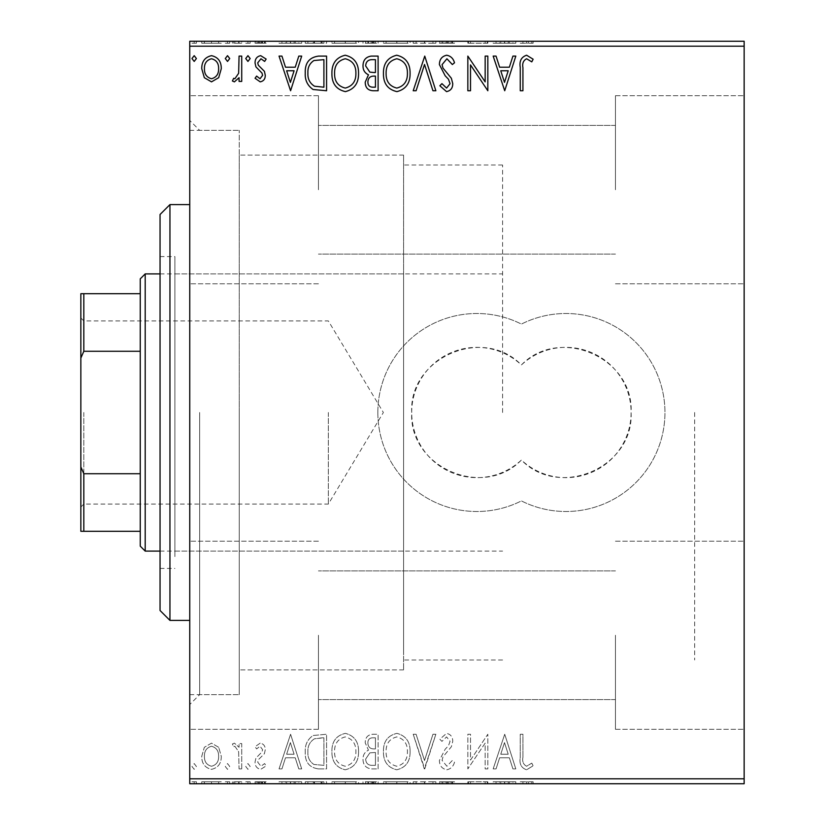 <?xml version="1.0" encoding="UTF-8"?>
<svg xmlns="http://www.w3.org/2000/svg" width="825" height="825" viewBox="0 0 825 825"><rect width="100%" height="100%" fill="white"/><g stroke="black" fill="none" stroke-linecap="round" stroke-linejoin="round"><path stroke-width="0.62" stroke-dasharray="4.12 3.09" d="M189.75 412.5L189.75 704.55L189.75 412.5M199.65 412.5L199.65 694.65L199.65 412.5M411.706 412.5A65.144 65.144 0 0 1 521.4 364.97C559.36 325.463 634.064 357.637 631.094 412.5C634.012 467.414 559.412 499.517 521.4 460.03C483.44 499.537 408.736 467.363 411.706 412.5C408.787 357.586 483.388 325.483 521.4 364.97A65.144 65.144 0 0 1 612.511 366.939A65.144 65.144 0 0 1 612.511 458.061A65.144 65.144 0 0 1 521.4 460.03A65.144 65.144 0 0 1 411.706 412.5M377.85 412.5A99 99 0 0 1 521.4 324.091A99 99 0 0 1 664.95 412.5A99 99 0 0 1 521.4 500.909A99 99 0 0 1 377.85 412.5A99 99 0 0 1 521.4 324.091A99 99 0 0 1 664.95 412.5A99 99 0 0 1 521.4 500.909A99 99 0 0 1 377.85 412.5M744.15 189.75L744.15 95.7L744.15 189.75M615.45 189.75L615.45 95.7L615.45 189.75M744.15 635.25L744.15 729.3L744.15 635.25M615.45 635.25L615.45 729.3L615.45 635.25M189.75 189.75L189.75 95.7L189.75 189.75M318.45 189.75L318.45 95.7L318.45 189.75M189.75 635.25L189.75 729.3L189.75 635.25M318.45 635.25L318.45 729.3L318.45 635.25M403.59 412.5L403.59 669.9L403.59 412.5M694.65 412.5L694.65 660L694.65 412.5M239.25 412.5L239.25 694.65L239.25 412.5M218.697 783.75L201.743 783.75L221.286 783.75L218.697 783.75L218.697 781.77L211.509 781.77L211.509 783.75L218.625 783.75L211.52 783.75L211.509 781.77L204.332 781.77L204.332 783.75M241.725 783.75L232.392 783.75L241.725 783.75L241.725 781.77L241.725 783.75M260.195 783.75L266.155 783.75L257.72 783.75L265.268 783.75L260.195 783.75L260.195 781.77L255.049 781.77L255.049 783.75L255.049 781.77L256.616 781.77L256.616 783.75M318.522 783.75L305.25 783.75L318.522 783.75L318.522 781.77L326.576 781.77L326.576 783.75L326.576 781.77L313.077 781.77L313.077 783.75M378.108 783.75L363 783.75L378.108 783.75L378.108 781.77L378.108 783.75M424.751 783.75L413.201 783.75L424.751 783.75L424.751 781.77L435.858 781.77L435.858 783.75M487.266 781.77L467.837 781.77L485.162 781.77L485.162 783.75L467.837 783.75L485.162 783.75L485.162 781.77L487.833 781.77L487.833 783.75L487.833 781.77L487.266 781.77L487.266 783.75M522.926 783.75L533.136 783.75L522.926 783.75L522.926 781.77L522.926 783.75M744.15 778.8L189.75 778.8L189.75 783.75L744.15 783.75L744.15 41.25L189.75 41.25L189.75 46.2L744.15 46.2M504.714 783.75L493.164 783.75L515.811 783.75L504.714 783.75L504.714 781.77L504.261 783.75M446.727 783.75L454.513 783.75L439.405 783.75L446.727 783.75L446.727 781.77L454.513 781.77L454.513 783.75M410.087 783.75L383.439 783.75L410.087 783.75L410.087 781.77L396.928 781.77L396.928 783.75M358.555 783.75L331.908 783.75L358.555 783.75L358.555 781.77L345.397 781.77L345.397 783.75M290.586 783.75L279.036 783.75L301.692 783.75L290.586 783.75L290.586 781.77L290.142 783.75M250.161 783.75L245.726 783.75L250.161 783.75L250.161 781.77L247.943 781.77L247.943 783.75L247.943 781.77L245.726 781.77L245.726 783.75M229.732 783.75L225.287 783.75L229.732 783.75L229.732 781.77L227.514 781.77L227.514 783.75L227.514 781.77L225.287 781.77L225.287 783.75M196.412 783.75L191.967 783.75L196.412 783.75L196.412 781.77L194.195 781.77L194.195 783.75L194.195 781.77L191.967 781.77L191.967 783.75M218.697 41.25L201.743 41.25L221.286 41.25L218.697 41.25L218.697 43.23L211.509 43.23L211.509 41.25L218.625 41.25L211.52 41.25L211.509 43.23L204.332 43.23L204.332 41.25M241.725 41.25L232.392 41.25L241.725 41.25L241.725 43.23L241.725 41.25M260.195 41.25L266.155 41.25L257.72 41.25L265.268 41.25L260.195 41.25L260.195 43.23L255.049 43.23L255.049 41.25L255.049 43.23L256.616 43.23L256.616 41.25M318.522 41.25L305.25 41.25L318.522 41.25L318.522 43.23L326.576 43.23L326.576 41.25L326.576 43.23L313.077 43.23L313.077 41.25M378.108 41.25L363 41.25L378.108 41.25L378.108 43.23L378.108 41.25M424.751 41.25L413.201 41.25L424.751 41.25L424.751 43.23L435.858 43.23L435.858 41.25M487.266 43.23L467.837 43.23L485.162 43.23L485.162 41.25L467.837 41.25L485.162 41.25L485.162 43.23L487.833 43.23L487.833 41.25L487.833 43.23L487.266 43.23L487.266 41.25M522.926 41.25L533.136 41.25L522.926 41.25L522.926 43.23L522.926 41.25M504.714 41.25L493.164 41.25L515.811 41.25L504.714 41.25L504.714 43.23L504.261 41.25M446.727 41.25L454.513 41.25L439.405 41.25L446.727 41.25L446.727 43.23L454.513 43.23L454.513 41.25M410.087 41.25L383.439 41.25L410.087 41.25L410.087 43.23L396.928 43.23L396.928 41.25M358.555 41.25L331.908 41.25L358.555 41.25L358.555 43.23L345.397 43.23L345.397 41.25M290.586 41.25L279.036 41.25L301.692 41.25L290.586 41.25L290.586 43.23L290.142 41.25M250.161 41.25L245.726 41.25L250.161 41.25L250.161 43.23L247.943 43.23L247.943 41.25L247.943 43.23L245.726 43.23L245.726 41.25M229.732 41.25L225.287 41.25L229.732 41.25L229.732 43.23L227.514 43.23L227.514 41.25L227.514 43.23L225.287 43.23L225.287 41.25M196.412 41.25L191.967 41.25L196.412 41.25L196.412 43.23L194.195 43.23L194.195 41.25L194.195 43.23L191.967 43.23L191.967 41.25M218.697 747.326L211.509 743.139L204.332 747.306L201.743 756.308C201.671 763.486 204.93 767.838 211.509 769.343C218.099 767.838 221.358 763.496 221.286 756.308L218.697 747.326L211.509 743.139L204.332 747.306L201.743 756.308C201.671 763.486 204.93 767.838 211.509 769.343C218.099 767.838 221.358 763.496 221.286 756.308L218.697 747.326M241.725 768.9L241.725 743.583L239.064 743.583L239.064 747.306L234.424 743.139L232.392 744.006L233.671 746.697L234.857 746.243L238.642 751.699L239.064 768.9L241.725 768.9L241.725 743.583L239.064 743.583L239.064 747.306L234.424 743.139L232.392 744.006L233.671 746.697L234.857 746.243L238.642 751.699L239.064 768.9L241.725 768.9M260.195 743.139L255.049 746.738L256.616 748.914L260.03 746.243L262.608 749.657L261.968 751.946L255.925 758.113L255.049 762.032C255.028 766.105 256.905 768.539 260.679 769.343L266.155 765.92L264.629 763.568L260.968 766.239L257.72 762.156L258.349 759.743L264.412 753.679L265.268 749.781C265.33 746.068 263.639 743.851 260.195 743.139L255.049 746.738L256.616 748.914L260.03 746.243L262.608 749.657L261.968 751.946L255.925 758.113L255.049 762.032C255.028 766.105 256.905 768.539 260.679 769.343L266.155 765.92L264.629 763.568L260.968 766.239L257.72 762.156L258.349 759.743L264.412 753.679L265.268 749.781C265.33 746.068 263.639 743.851 260.195 743.139M318.522 768.9L326.576 768.9L326.576 734.25L313.077 735.498C307.457 739.406 304.848 744.903 305.25 752.008C304.848 762.011 309.272 767.642 318.522 768.9L326.576 768.9L326.576 734.25L313.077 735.498C307.457 739.406 304.848 744.903 305.25 752.008C304.848 762.011 309.272 767.642 318.522 768.9M378.108 768.9L378.108 734.25L373.199 734.25C367.929 734.518 365.269 737.375 365.217 742.84L368.466 750.203C364.794 751.967 362.969 754.927 363 759.062C363.031 764.785 365.764 768.065 371.178 768.9L378.108 768.9L378.108 734.25L373.199 734.25C367.929 734.518 365.269 737.375 365.217 742.84L368.466 750.203C364.794 751.967 362.969 754.927 363 759.062C363.031 764.785 365.764 768.065 371.178 768.9L378.108 768.9M424.751 768.9L435.858 734.25L432.95 734.25L424.524 760.537L416.099 734.25L413.201 734.25L424.308 768.9L435.858 734.25L432.95 734.25L424.524 760.537L416.099 734.25L413.201 734.25L424.751 768.9M485.162 768.9L487.833 768.9L487.833 734.25L470.508 760.093L470.508 734.25L467.837 734.25L467.837 768.9L485.162 743.119L485.162 768.9L487.833 768.9L487.833 734.25L470.508 760.093L470.508 734.25L467.837 734.25L467.837 768.9L485.162 743.119L485.162 768.9M522.926 757.298L522.926 734.25L520.255 734.25L520.255 757.649C519.193 763.94 521.307 767.982 526.597 769.787L533.136 765.786L531.785 763.125L526.618 766.239C523.349 764.528 522.112 761.547 522.926 757.298L522.926 734.25L520.255 734.25L520.255 757.649C519.193 763.94 521.307 767.982 526.597 769.787L533.136 765.786L531.785 763.125L526.618 766.239C523.349 764.528 522.112 761.547 522.926 757.298M189.75 778.8L189.75 46.2M504.714 734.25L493.164 768.9L496.062 768.9L499.62 757.793L509.355 757.793L512.913 768.9L515.811 768.9L504.714 734.25L493.164 768.9L496.062 768.9L499.62 757.793L509.355 757.793L512.913 768.9L515.811 768.9L504.714 734.25M446.727 769.787C450.759 768.972 453.348 766.446 454.513 762.217L452.347 760.464L446.913 766.239L442.076 760.361L442.942 756.958L451.368 746.728L452.739 741.448C452.781 736.952 450.718 734.26 446.542 733.363L439.849 739.231L441.932 741.355L446.583 736.911L450.068 741.304L448.46 745.779L445.17 749.224L439.405 760.413C439.457 765.61 441.891 768.735 446.727 769.787C450.759 768.972 453.348 766.446 454.513 762.217L452.347 760.464L446.913 766.239L442.076 760.361L442.942 756.958L451.368 746.728L452.739 741.448C452.781 736.952 450.718 734.26 446.542 733.363L439.849 739.231L441.932 741.355L446.583 736.911L450.068 741.304L448.46 745.779L445.17 749.224L439.405 760.413C439.457 765.61 441.891 768.735 446.727 769.787M410.087 751.73C410.283 741.84 405.9 735.725 396.928 733.363C387.76 735.498 383.264 741.562 383.439 751.565C383.264 761.454 387.688 767.539 396.722 769.787C405.756 767.611 410.211 761.588 410.087 751.73C410.283 741.84 405.9 735.725 396.928 733.363C387.76 735.498 383.264 741.562 383.439 751.565C383.264 761.454 387.688 767.539 396.722 769.787C405.756 767.611 410.211 761.588 410.087 751.73M358.555 751.73C358.751 741.84 354.368 735.725 345.397 733.363C336.229 735.498 331.733 741.562 331.908 751.565C331.733 761.454 336.167 767.539 345.19 769.787C354.224 767.611 358.679 761.588 358.555 751.73C358.751 741.84 354.368 735.725 345.397 733.363C336.229 735.498 331.733 741.562 331.908 751.565C331.733 761.454 336.167 767.539 345.19 769.787C354.224 767.611 358.679 761.588 358.555 751.73M290.586 734.25L279.036 768.9L281.944 768.9L285.502 757.793L295.237 757.793L298.794 768.9L301.692 768.9L290.586 734.25L279.036 768.9L281.944 768.9L285.502 757.793L295.237 757.793L298.794 768.9L301.692 768.9L290.586 734.25M250.161 766.456L247.943 763.568L245.726 766.456L247.943 769.343L250.161 766.456L247.943 763.568L245.726 766.456L247.943 769.343L250.161 766.456M229.732 766.456L227.514 763.568L225.287 766.456L227.514 769.343L229.732 766.456L227.514 763.568L225.287 766.456L227.514 769.343L229.732 766.456M196.412 766.456L194.195 763.568L191.967 766.456L194.195 769.343L196.412 766.456L194.195 763.568L191.967 766.456L194.195 769.343L196.412 766.456M500.765 754.236L504.498 742.603L508.21 754.236L500.765 754.236L504.498 742.603L508.21 754.236L500.765 754.236M396.815 766.239C389.503 764.445 385.925 759.547 386.1 751.554C385.976 743.634 389.544 738.746 396.815 736.911C404.044 738.829 407.581 743.768 407.426 751.709C407.55 759.598 404.013 764.435 396.815 766.239C389.503 764.445 385.925 759.547 386.1 751.554C385.976 743.634 389.544 738.746 396.815 736.911C404.044 738.829 407.581 743.768 407.426 751.709C407.55 759.598 404.013 764.435 396.815 766.239M369.847 752.874L375.437 752.462L375.437 765.342L372.395 765.342C368.156 765.414 365.908 763.321 365.661 759.062L369.847 752.874L375.437 752.462L375.437 765.342L372.395 765.342C368.156 765.414 365.908 763.321 365.661 759.062L369.847 752.874M367.888 742.902C367.898 739.643 369.487 737.952 372.673 737.808L375.437 737.808L375.437 748.914L374.076 748.914C370.095 748.935 368.022 746.934 367.888 742.902C367.898 739.643 369.487 737.952 372.673 737.808L375.437 737.808L375.437 748.914L374.076 748.914C370.095 748.935 368.022 746.934 367.888 742.902M345.283 766.239C337.972 764.445 334.403 759.547 334.568 751.554C334.445 743.634 338.013 738.746 345.283 736.911C352.512 738.829 356.06 743.768 355.895 751.709C356.018 759.598 352.481 764.435 345.283 766.239C337.972 764.445 334.403 759.547 334.568 751.554C334.445 743.634 338.013 738.746 345.283 736.911C352.512 738.829 356.06 743.768 355.895 751.709C356.018 759.598 352.481 764.435 345.283 766.239M322.162 737.808L323.905 737.808L323.905 765.342L313.912 764.466C309.581 761.578 307.581 757.422 307.911 752.008C307.57 746.171 309.757 741.768 314.49 738.777L323.905 737.808L323.905 765.342L313.912 764.466C309.581 761.578 307.581 757.422 307.911 752.008C307.57 746.171 309.757 741.768 314.49 738.777L322.162 737.808M286.636 754.236L290.379 742.603L294.092 754.236L286.636 754.236L290.379 742.603L294.092 754.236L286.636 754.236M211.52 766.239C206.662 764.992 204.291 761.692 204.414 756.329C204.301 750.956 206.662 747.594 211.52 746.243C216.367 747.584 218.738 750.946 218.625 756.329C218.749 761.692 216.377 764.992 211.52 766.239C206.662 764.992 204.291 761.692 204.414 756.329C204.301 750.956 206.662 747.594 211.52 746.243C216.367 747.584 218.738 750.946 218.625 756.329C218.749 761.692 216.377 764.992 211.52 766.239M522.926 67.702L522.926 90.75L520.255 90.75L520.255 67.351C519.193 61.06 521.307 57.018 526.597 55.213L533.136 59.214L531.785 61.875L526.618 58.761C523.349 60.473 522.112 63.453 522.926 67.702M504.714 90.75L493.164 56.1L496.062 56.1L499.62 67.207L509.355 67.207L512.913 56.1L515.811 56.1L504.714 90.75M500.765 70.764L504.498 82.397L508.21 70.764L500.765 70.764M485.162 56.1L487.833 56.1L487.833 90.75L470.508 64.907L470.508 90.75L467.837 90.75L467.837 56.1L485.162 81.881L485.162 56.1M446.727 55.213C450.759 56.028 453.348 58.554 454.513 62.783L452.347 64.536L446.913 58.761L442.076 64.639L442.942 68.042L451.368 78.272L452.739 83.552C452.781 88.048 450.718 90.74 446.542 91.637L439.849 85.769L441.932 83.645L446.583 88.089L450.068 83.696L448.46 79.221L445.17 75.776L439.405 64.587C439.457 59.39 441.891 56.265 446.727 55.213M424.751 56.1L435.858 90.75L432.95 90.75L424.524 64.463L416.099 90.75L413.201 90.75L424.751 56.1M410.087 73.27C410.283 83.16 405.9 89.275 396.928 91.637C387.76 89.502 383.264 83.438 383.439 73.435C383.264 63.546 387.688 57.461 396.722 55.213C405.756 57.389 410.211 63.412 410.087 73.27M396.815 58.761C389.503 60.555 385.925 65.453 386.1 73.446C385.976 81.366 389.544 86.254 396.815 88.089C404.044 86.171 407.581 81.232 407.426 73.291C407.55 65.402 404.013 60.565 396.815 58.761M378.108 56.1L378.108 90.75L373.199 90.75C367.929 90.482 365.269 87.625 365.217 82.16L368.466 74.797C364.794 73.033 362.969 70.073 363 65.938C363.031 60.215 365.764 56.935 371.178 56.1L378.108 56.1M369.847 72.126L375.437 72.538L375.437 59.658L372.395 59.658C368.156 59.586 365.908 61.679 365.661 65.938L369.847 72.126M367.888 82.098C367.898 85.357 369.487 87.048 372.673 87.192L375.437 87.192L375.437 76.086L374.076 76.086C370.095 76.065 368.022 78.066 367.888 82.098M358.555 73.27C358.751 83.16 354.368 89.275 345.397 91.637C336.229 89.502 331.733 83.438 331.908 73.435C331.733 63.546 336.167 57.461 345.19 55.213C354.224 57.389 358.679 63.412 358.555 73.27M345.283 58.761C337.972 60.555 334.403 65.453 334.568 73.446C334.445 81.366 338.013 86.254 345.283 88.089C352.512 86.171 356.06 81.232 355.895 73.291C356.018 65.402 352.481 60.565 345.283 58.761M318.522 56.1L326.576 56.1L326.576 90.75L313.077 89.502C307.457 85.594 304.848 80.097 305.25 72.992C304.848 62.989 309.272 57.358 318.522 56.1M322.162 87.192L323.905 87.192L323.905 59.658L313.912 60.534C309.581 63.422 307.581 67.578 307.911 72.992C307.57 78.829 309.757 83.232 314.49 86.223L322.162 87.192M290.586 90.75L279.036 56.1L281.944 56.1L285.502 67.207L295.237 67.207L298.794 56.1L301.692 56.1L290.586 90.75M286.636 70.764L290.379 82.397L294.092 70.764L286.636 70.764M260.195 81.861L255.049 78.262L256.616 76.086L260.03 78.757L262.608 75.343L261.968 73.054L255.925 66.887L255.049 62.968C255.028 58.895 256.905 56.461 260.679 55.657L266.155 59.08L264.629 61.432L260.968 58.761L257.72 62.844L258.349 65.258L264.412 71.321L265.268 75.219C265.33 78.932 263.639 81.149 260.195 81.861M250.161 58.544L247.943 61.432L245.726 58.544L247.943 55.657L250.161 58.544M241.725 56.1L241.725 81.417L239.064 81.417L239.064 77.694L234.424 81.861L232.392 80.994L233.671 78.303L234.857 78.757L238.642 73.301L239.064 56.1L241.725 56.1M229.732 58.544L227.514 61.432L225.287 58.544L227.514 55.657L229.732 58.544M218.697 77.674L211.509 81.861L204.332 77.694L201.743 68.692C201.671 61.514 204.93 57.162 211.509 55.657C218.099 57.162 221.358 61.504 221.286 68.692L218.697 77.674M211.52 58.761C206.662 60.008 204.291 63.308 204.414 68.671C204.301 74.044 206.662 77.406 211.52 78.757C216.367 77.416 218.738 74.054 218.625 68.671C218.749 63.308 216.377 60.008 211.52 58.761M196.412 58.544L194.195 61.432L191.967 58.544L194.195 55.657L196.412 58.544M520.255 43.23L526.597 43.23L520.255 43.23L520.255 41.25M533.136 43.23L526.618 43.23L526.597 41.25L526.618 43.23L533.136 43.23L533.136 41.25M531.785 43.23L531.785 41.25M528.371 43.23L528.371 41.25M504.261 43.23L493.164 43.23L493.164 41.25M493.164 43.23L496.062 43.23L496.062 41.25M496.062 43.23L499.62 43.23L499.62 41.25M499.62 43.23L509.355 43.23L509.355 41.25M509.355 43.23L512.913 43.23L512.913 41.25M512.913 43.23L515.811 43.23L515.811 41.25M515.811 43.23L504.714 43.23M500.765 43.23L508.21 43.23L500.765 43.23L500.765 41.25L508.21 41.25L500.765 41.25M504.498 43.23L504.498 41.25M508.21 43.23L508.21 41.25M470.508 43.23L470.508 41.25L470.508 43.23M467.837 43.23L467.837 41.25L467.837 43.23M468.445 43.23L468.445 41.25M454.513 43.23L452.347 43.23L452.347 41.25M452.347 43.23L446.913 43.23L446.913 41.25M446.913 43.23L442.076 43.23L442.076 41.25M442.076 43.23L442.942 43.23L442.942 41.25M442.942 43.23L451.368 43.23L451.368 41.25M451.368 43.23L452.739 43.23L452.739 41.25M452.739 43.23L446.542 43.23L446.542 41.25M446.542 43.23L439.849 43.23L439.849 41.25M439.849 43.23L441.932 43.23L441.932 41.25M441.932 43.23L446.583 43.23L446.583 41.25M446.583 43.23L450.068 43.23L450.068 41.25M450.068 43.23L448.46 43.23L448.46 41.25M448.46 43.23L445.17 43.23L445.17 41.25M445.17 43.23L439.405 43.23L439.405 41.25M439.405 43.23L446.727 43.23M435.858 43.23L432.95 43.23L432.95 41.25M432.95 43.23L424.524 43.23L424.524 41.25M424.524 43.23L416.099 43.23L416.099 41.25M416.099 43.23L413.201 43.23L413.201 41.25M413.201 43.23L424.308 43.23L424.308 41.25M396.928 43.23L383.439 43.23L383.439 41.25M383.439 43.23L396.722 43.23L396.722 41.25M396.722 43.23L410.087 43.23M396.815 43.23L386.1 43.23L407.426 43.23L396.815 43.23L396.815 41.25L386.1 41.25L407.426 41.25L396.815 41.25L396.815 43.23M386.1 43.23L386.1 41.25M407.426 43.23L407.426 41.25M365.217 43.23L378.108 43.23L365.217 43.23L365.217 41.25M368.466 43.23L368.466 41.25M363 43.23L363 41.25M371.178 43.23L371.178 41.25M369.847 43.23L375.437 43.23L365.661 43.23L369.847 43.23L369.847 41.25L374.096 41.25L367.888 41.25L375.437 41.25L369.847 41.25M367.888 43.23L375.437 43.23L367.888 43.23L367.888 41.25M372.673 43.23L372.673 41.25M375.437 43.23L375.437 41.25L375.437 43.23M374.076 43.23L374.076 41.25L374.096 43.23M365.661 43.23L365.661 41.25M372.395 43.23L372.395 41.25M345.397 43.23L331.908 43.23L331.908 41.25M331.908 43.23L345.19 43.23L345.19 41.25M345.19 43.23L358.555 43.23M345.283 43.23L334.568 43.23L355.895 43.23L345.283 43.23L345.283 41.25L334.568 41.25L355.895 41.25L345.283 41.25L345.283 43.23M334.568 43.23L334.568 41.25M355.895 43.23L355.895 41.25M313.077 43.23L305.25 43.23L305.25 41.25M305.25 43.23L318.522 43.23M322.162 43.23L307.911 43.23L322.162 43.23L322.162 41.25L323.905 41.25L307.911 41.25L322.162 41.25M323.905 43.23L323.905 41.25L323.905 43.23M314.49 43.23L314.49 41.25M307.911 43.23L307.911 41.25M313.912 43.23L313.912 41.25M290.142 43.23L279.036 43.23L279.036 41.25M279.036 43.23L281.944 43.23L281.944 41.25M281.944 43.23L285.502 43.23L285.502 41.25M285.502 43.23L295.237 43.23L295.237 41.25M295.237 43.23L298.794 43.23L298.794 41.25M298.794 43.23L301.692 43.23L301.692 41.25M301.692 43.23L290.586 43.23M286.636 43.23L294.092 43.23L286.636 43.23L286.636 41.25L294.092 41.25L286.636 41.25M290.379 43.23L290.379 41.25M294.092 43.23L294.092 41.25M256.616 43.23L260.03 43.23L260.03 41.25M260.03 43.23L262.608 43.23L262.608 41.25M262.608 43.23L261.968 43.23L261.968 41.25M261.968 43.23L255.925 43.23L255.925 41.25M255.925 43.23L260.679 43.23L260.679 41.25M260.679 43.23L266.155 43.23L266.155 41.25M266.155 43.23L264.629 43.23L264.629 41.25M264.629 43.23L260.968 43.23L260.968 41.25M260.968 43.23L257.72 43.23L257.72 41.25M257.72 43.23L258.349 43.23L258.349 41.25M258.349 43.23L261.185 43.23L261.185 41.25M261.185 43.23L264.412 43.23L264.412 41.25M264.412 43.23L265.268 43.23L265.268 41.25M265.268 43.23L260.195 43.23M245.726 43.23L250.161 43.23M234.424 43.23L241.725 43.23L239.064 43.23L239.064 41.25L239.064 43.23L234.424 43.23L234.424 41.25M232.392 43.23L232.392 41.25M233.671 43.23L233.671 41.25M234.857 43.23L234.857 41.25M238.642 43.23L238.642 41.25M239.064 43.23L239.064 41.25M225.287 43.23L229.732 43.23M204.332 43.23L201.743 43.23L201.743 41.25M201.743 43.23L221.286 43.23L221.286 41.25M221.286 43.23L218.697 43.23M211.52 43.23L204.414 43.23L218.625 43.23L211.52 43.23L211.52 41.25L211.52 43.23M204.414 43.23L204.414 41.25M218.625 43.23L218.625 41.25M191.967 43.23L196.412 43.23M520.255 781.77L526.597 781.77L520.255 781.77L520.255 783.75M533.136 781.77L526.618 781.77L526.597 783.75L526.618 781.77L533.136 781.77L533.136 783.75M531.785 781.77L531.785 783.75M528.371 781.77L528.371 783.75M504.261 781.77L493.164 781.77L493.164 783.75M493.164 781.77L496.062 781.77L496.062 783.75M496.062 781.77L499.62 781.77L499.62 783.75M499.62 781.77L509.355 781.77L509.355 783.75M509.355 781.77L512.913 781.77L512.913 783.75M512.913 781.77L515.811 781.77L515.811 783.75M515.811 781.77L504.714 781.77M500.765 781.77L508.21 781.77L500.765 781.77L500.765 783.75L508.21 783.75L500.765 783.75M504.498 781.77L504.498 783.75M508.21 781.77L508.21 783.75M470.508 781.77L470.508 783.75L470.508 781.77M467.837 781.77L467.837 783.75L467.837 781.77M468.445 781.77L468.445 783.75M454.513 781.77L452.347 781.77L452.347 783.75M452.347 781.77L446.913 781.77L446.913 783.75M446.913 781.77L442.076 781.77L442.076 783.75M442.076 781.77L442.942 781.77L442.942 783.75M442.942 781.77L451.368 781.77L451.368 783.75M451.368 781.77L452.739 781.77L452.739 783.75M452.739 781.77L446.542 781.77L446.542 783.75M446.542 781.77L439.849 781.77L439.849 783.75M439.849 781.77L441.932 781.77L441.932 783.75M441.932 781.77L446.583 781.77L446.583 783.75M446.583 781.77L450.068 781.77L450.068 783.75M450.068 781.77L448.46 781.77L448.46 783.75M448.46 781.77L445.17 781.77L445.17 783.75M445.17 781.77L439.405 781.77L439.405 783.75M439.405 781.77L446.727 781.77M435.858 781.77L432.95 781.77L432.95 783.75M432.95 781.77L424.524 781.77L424.524 783.75M424.524 781.77L416.099 781.77L416.099 783.75M416.099 781.77L413.201 781.77L413.201 783.75M413.201 781.77L424.308 781.77L424.308 783.75M396.928 781.77L383.439 781.77L383.439 783.75M383.439 781.77L396.722 781.77L396.722 783.75M396.722 781.77L410.087 781.77M396.815 781.77L386.1 781.77L407.426 781.77L396.815 781.77L396.815 783.75L386.1 783.75L407.426 783.75L396.815 783.75L396.815 781.77M386.1 781.77L386.1 783.75M407.426 781.77L407.426 783.75M365.217 781.77L378.108 781.77L365.217 781.77L365.217 783.75M368.466 781.77L368.466 783.75M363 781.77L363 783.75M371.178 781.77L371.178 783.75M369.847 781.77L375.437 781.77L365.661 781.77L369.847 781.77L369.847 783.75L374.096 783.75L367.888 783.75L375.437 783.75L369.847 783.75M367.888 781.77L375.437 781.77L367.888 781.77L367.888 783.75M372.673 781.77L372.673 783.75M375.437 781.77L375.437 783.75L375.437 781.77M374.076 781.77L374.076 783.75L374.096 781.77M365.661 781.77L365.661 783.75M372.395 781.77L372.395 783.75M345.397 781.77L331.908 781.77L331.908 783.75M331.908 781.77L345.19 781.77L345.19 783.75M345.19 781.77L358.555 781.77M345.283 781.77L334.568 781.77L355.895 781.77L345.283 781.77L345.283 783.75L334.568 783.75L355.895 783.75L345.283 783.75L345.283 781.77M334.568 781.77L334.568 783.75M355.895 781.77L355.895 783.75M313.077 781.77L305.25 781.77L305.25 783.75M305.25 781.77L318.522 781.77M322.162 781.77L307.911 781.77L322.162 781.77L322.162 783.75L323.905 783.75L307.911 783.75L322.162 783.75M323.905 781.77L323.905 783.75L323.905 781.77M314.49 781.77L314.49 783.75M307.911 781.77L307.911 783.75M313.912 781.77L313.912 783.75M290.142 781.77L279.036 781.77L279.036 783.75M279.036 781.77L281.944 781.77L281.944 783.75M281.944 781.77L285.502 781.77L285.502 783.75M285.502 781.77L295.237 781.77L295.237 783.75M295.237 781.77L298.794 781.77L298.794 783.75M298.794 781.77L301.692 781.77L301.692 783.75M301.692 781.77L290.586 781.77M286.636 781.77L294.092 781.77L286.636 781.77L286.636 783.75L294.092 783.75L286.636 783.75M290.379 781.77L290.379 783.75M294.092 781.77L294.092 783.75M256.616 781.77L260.03 781.77L260.03 783.75M260.03 781.77L262.608 781.77L262.608 783.75M262.608 781.77L261.968 781.77L261.968 783.75M261.968 781.77L255.925 781.77L255.925 783.75M255.925 781.77L260.679 781.77L260.679 783.75M260.679 781.77L266.155 781.77L266.155 783.75M266.155 781.77L264.629 781.77L264.629 783.75M264.629 781.77L260.968 781.77L260.968 783.75M260.968 781.77L257.72 781.77L257.72 783.75M257.72 781.77L258.349 781.77L258.349 783.75M258.349 781.77L261.185 781.77L261.185 783.75M261.185 781.77L264.412 781.77L264.412 783.75M264.412 781.77L265.268 781.77L265.268 783.75M265.268 781.77L260.195 781.77M245.726 781.77L250.161 781.77M234.424 781.77L241.725 781.77L239.064 781.77L239.064 783.75L239.064 781.77L234.424 781.77L234.424 783.75M232.392 781.77L232.392 783.75M233.671 781.77L233.671 783.75M234.857 781.77L234.857 783.75M238.642 781.77L238.642 783.75M239.064 781.77L239.064 783.75M225.287 781.77L229.732 781.77M204.332 781.77L201.743 781.77L201.743 783.75M201.743 781.77L221.286 781.77L221.286 783.75M221.286 781.77L218.697 781.77M211.52 781.77L204.414 781.77L218.625 781.77L211.52 781.77L211.52 783.75L211.52 781.77M204.414 781.77L204.414 783.75M218.625 781.77L218.625 783.75M191.967 781.77L196.412 781.77M160.05 214.5L160.05 610.5M169.95 620.4L169.95 204.6M174.9 540.602L174.9 273.9L174.9 540.602M403.59 540.602L403.59 273.9L403.59 540.602M174.9 556.607L174.9 256.575L174.9 556.607M160.05 268.393L160.05 568.425L160.05 268.393M403.59 650.399L403.59 155.1L403.59 650.399M239.25 650.399L239.25 155.1L239.25 650.399M239.25 673.272L239.25 130.35L239.25 673.272M189.75 673.272L189.75 130.35L189.75 673.272M189.75 220.358L189.75 620.4L189.75 220.358M80.85 412.5L80.85 507.045L80.85 412.5M83.82 412.5L83.82 504.075L83.82 412.5M328.35 412.5L328.35 504.075L328.35 412.5M145.2 551.1L145.2 273.9M140.25 278.85L140.25 546.15M502.59 412.5L502.59 165L502.59 412.5M140.25 293.7L80.85 293.7L80.85 531.3L83.82 531.3L83.82 473.725L80.85 466.94M140.25 473.725L83.82 473.725M80.85 358.06L83.82 351.275L83.82 293.7M140.25 351.275L83.82 351.275M140.25 531.3L83.82 531.3M447.367 43.23L447.367 41.25M373.199 43.23L373.199 41.25M321.327 43.23L321.327 41.25M321.038 43.23L321.038 41.25M259.298 43.23L259.298 41.25M447.367 781.77L447.367 783.75M373.199 781.77L373.199 783.75M321.327 781.77L321.327 783.75M321.038 781.77L321.038 783.75M259.298 781.77L259.298 783.75M189.75 694.65L239.25 694.65L199.65 694.65L189.75 704.55M615.45 283.8L744.15 283.8L615.45 283.8M615.45 729.3L744.15 729.3L615.45 729.3M318.45 283.8L189.75 283.8L318.45 283.8M318.45 729.3L189.75 729.3L318.45 729.3M502.59 660L403.59 660M403.59 669.9L239.25 669.9L403.59 669.9M615.45 699.6L318.45 699.6L615.45 699.6M615.45 254.1L318.45 254.1L615.45 254.1M615.45 125.4L318.45 125.4L615.45 125.4M615.45 570.9L318.45 570.9L615.45 570.9M189.75 130.35L239.25 130.35L199.65 130.35L189.75 120.45M403.59 155.1L239.25 155.1L403.59 155.1M502.59 165L403.59 165M318.45 541.2L189.75 541.2L318.45 541.2M318.45 95.7L189.75 95.7L318.45 95.7M615.45 541.2L744.15 541.2L615.45 541.2M615.45 95.7L744.15 95.7L615.45 95.7M403.59 551.1L174.9 551.1M160.05 568.425L174.9 568.425M160.05 256.575L174.9 256.575M403.59 273.9L174.9 273.9M80.85 317.955L83.82 320.925L328.35 320.925L383.377 412.5L328.35 504.075L83.82 504.075L80.85 507.045M160.05 273.9L502.59 273.9M160.05 551.1L502.59 551.1"/><path stroke-width="1.24" d="M744.15 783.75L189.75 783.75L189.75 778.8L744.15 778.8L744.15 783.75M744.15 46.2L189.75 46.2L189.75 41.25L744.15 41.25L744.15 778.8M218.697 77.674L211.509 81.861L204.332 77.694L201.743 68.692C201.671 61.514 204.93 57.162 211.509 55.657C218.099 57.162 221.358 61.504 221.286 68.692L218.697 77.674M241.725 56.1L241.725 81.417L239.064 81.417L239.064 77.694L234.424 81.861L232.392 80.994L233.671 78.303L234.857 78.757L238.642 73.301L239.064 56.1L241.725 56.1M260.195 81.861L255.049 78.262L256.616 76.086L260.03 78.757L262.608 75.343L261.968 73.054L255.925 66.887L255.049 62.968C255.028 58.895 256.905 56.461 260.679 55.657L266.155 59.08L264.629 61.432L260.968 58.761L257.72 62.844L258.349 65.258L264.412 71.321L265.268 75.219C265.33 78.932 263.639 81.149 260.195 81.861M318.522 56.1L326.576 56.1L326.576 90.75L313.077 89.502C307.457 85.594 304.848 80.097 305.25 72.992C304.848 62.989 309.272 57.358 318.522 56.1M378.108 56.1L378.108 90.75L373.199 90.75C367.929 90.482 365.269 87.625 365.217 82.16L368.466 74.797C364.794 73.033 362.969 70.073 363 65.938C363.031 60.215 365.764 56.935 371.178 56.1L378.108 56.1M424.751 56.1L435.858 90.75L432.95 90.75L424.524 64.463L416.099 90.75L413.201 90.75L424.751 56.1M485.162 56.1L487.833 56.1L487.833 90.75L470.508 64.907L470.508 90.75L467.837 90.75L467.837 56.1L485.162 81.881L485.162 56.1M522.926 67.702L522.926 90.75L520.255 90.75L520.255 67.351C519.193 61.06 521.307 57.018 526.597 55.213L533.136 59.214L531.785 61.875L526.618 58.761C523.349 60.473 522.112 63.453 522.926 67.702M189.75 46.2L189.75 778.8M504.714 90.75L493.164 56.1L496.062 56.1L499.62 67.207L509.355 67.207L512.913 56.1L515.811 56.1L504.714 90.75M446.727 55.213C450.759 56.028 453.348 58.554 454.513 62.783L452.347 64.536L446.913 58.761L442.076 64.639L442.942 68.042L451.368 78.272L452.739 83.552C452.781 88.048 450.718 90.74 446.542 91.637L439.849 85.769L441.932 83.645L446.583 88.089L450.068 83.696L448.46 79.221L445.17 75.776L439.405 64.587C439.457 59.39 441.891 56.265 446.727 55.213M410.087 73.27C410.283 83.16 405.9 89.275 396.928 91.637C387.76 89.502 383.264 83.438 383.439 73.435C383.264 63.546 387.688 57.461 396.722 55.213C405.756 57.389 410.211 63.412 410.087 73.27M358.555 73.27C358.751 83.16 354.368 89.275 345.397 91.637C336.229 89.502 331.733 83.438 331.908 73.435C331.733 63.546 336.167 57.461 345.19 55.213C354.224 57.389 358.679 63.412 358.555 73.27M290.586 90.75L279.036 56.1L281.944 56.1L285.502 67.207L295.237 67.207L298.794 56.1L301.692 56.1L290.586 90.75M250.161 58.544L247.943 61.432L245.726 58.544L247.943 55.657L250.161 58.544M229.732 58.544L227.514 61.432L225.287 58.544L227.514 55.657L229.732 58.544M196.412 58.544L194.195 61.432L191.967 58.544L194.195 55.657L196.412 58.544M500.765 70.764L504.498 82.397L508.21 70.764L500.765 70.764M386.1 73.446C385.976 81.366 389.544 86.254 396.815 88.089C404.044 86.171 407.581 81.232 407.426 73.291C407.55 65.402 404.013 60.565 396.815 58.761C389.503 60.555 385.925 65.453 386.1 73.446M372.673 87.192L375.437 87.192L375.437 76.086L374.076 76.086C370.095 76.065 368.022 78.066 367.888 82.098C367.898 85.357 369.487 87.048 372.673 87.192M374.096 72.538L375.437 72.538L375.437 59.658L372.395 59.658C368.156 59.586 365.908 61.679 365.661 65.938L369.847 72.126L374.096 72.538M334.568 73.446C334.445 81.366 338.013 86.254 345.283 88.089C352.512 86.171 356.06 81.232 355.895 73.291C356.018 65.402 352.481 60.565 345.283 58.761C337.972 60.555 334.403 65.453 334.568 73.446M323.905 87.192L323.905 59.658L313.912 60.534C309.581 63.422 307.581 67.578 307.911 72.992C307.57 78.829 309.757 83.232 314.49 86.223L323.905 87.192M286.636 70.764L290.379 82.397L294.092 70.764L286.636 70.764M204.414 68.671C204.301 74.044 206.662 77.406 211.52 78.757C216.367 77.416 218.738 74.054 218.625 68.671C218.749 63.308 216.377 60.008 211.52 58.761C206.662 60.008 204.291 63.308 204.414 68.671M169.95 620.4L160.05 610.5L160.05 214.5L169.95 204.6L169.95 620.4L189.75 620.4M145.2 551.1L140.25 546.15L140.25 278.85L145.2 273.9L145.2 551.1L160.05 551.1M140.25 351.275L83.82 351.275L80.85 358.06L80.85 293.7L83.82 293.7L83.82 351.275M140.25 531.3L80.85 531.3L80.85 358.06M80.85 466.94L83.82 473.725L83.82 531.3M140.25 473.725L83.82 473.725M140.25 293.7L83.82 293.7M169.95 204.6L189.75 204.6M145.2 273.9L160.05 273.9"/></g></svg>
